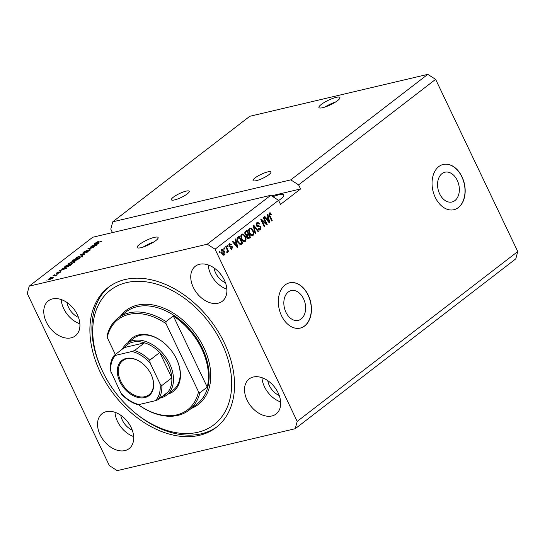 <?xml version="1.0" encoding="UTF-8"?>
<svg xmlns="http://www.w3.org/2000/svg" width="545" height="545" viewBox="0 0 545 545"><rect width="100%" height="100%" fill="white"/><g stroke="black" fill="none" stroke-linecap="round" stroke-linejoin="round"><path stroke-width="0.82" d="M337.587 100.607A11.629 2.507 -25.5 0 0 339.916 97.521A11.629 2.507 -25.5 0 0 332.457 98.516A11.629 2.507 -25.5 0 0 321.257 104.456A11.629 2.507 -25.5 0 0 318.927 107.535A11.629 2.507 -25.5 0 0 326.387 106.548A11.629 2.507 -25.5 0 0 337.587 100.607M335.706 101.922A11.629 2.507 -25.5 0 0 324.997 107.031M155.795 240.611A11.629 2.507 -25.5 0 0 158.125 237.525A11.629 2.507 -25.5 0 0 150.665 238.519A11.629 2.507 -25.5 0 0 139.465 244.46A11.629 2.507 -25.5 0 0 137.136 247.539A11.629 2.507 -25.5 0 0 144.595 246.551A11.629 2.507 -25.5 0 0 155.795 240.611M153.915 241.925A11.629 2.507 -25.5 0 0 143.206 247.035M457.248 180.334A15.308 10.6 76.7 0 0 444.938 172.213A15.308 10.6 76.7 0 0 439.651 193.884A15.308 10.6 76.7 0 0 451.962 202.004A15.308 10.6 76.7 0 0 457.248 180.334M303.524 298.721A15.308 10.6 76.7 0 0 291.221 290.594A15.308 10.6 76.7 0 0 285.934 312.265A15.308 10.6 76.7 0 0 298.238 320.392A15.308 10.6 76.7 0 0 303.524 298.721M308.259 295.158A23.258 16.112 76.7 0 0 289.559 282.814A23.258 16.112 76.7 0 0 281.527 315.746A23.258 16.112 76.7 0 0 300.227 328.097A23.258 16.112 76.7 0 0 308.259 295.158M300.145 328.11A23.258 16.112 76.7 0 0 308.095 295.199A23.258 16.112 76.7 0 0 289.477 282.835M461.983 176.778A23.258 16.112 76.7 0 0 443.283 164.427A23.258 16.112 76.7 0 0 435.244 197.365A23.258 16.112 76.7 0 0 453.944 209.709A23.258 16.112 76.7 0 0 461.983 176.778M453.862 209.73A23.258 16.112 76.7 0 0 461.819 176.812A23.258 16.112 76.7 0 0 443.201 164.447M187.262 193.897A9.885 2.132 -25.5 0 0 189.244 191.275A9.885 2.132 -25.5 0 0 182.902 192.119A9.885 2.132 -25.5 0 0 173.378 197.167A9.885 2.132 -25.5 0 0 171.396 199.79A9.885 2.132 -25.5 0 0 177.738 198.945A9.885 2.132 -25.5 0 0 187.262 193.897M268.917 174.666A9.885 2.132 -25.5 0 0 270.899 172.043A9.885 2.132 -25.5 0 0 264.557 172.888A9.885 2.132 -25.5 0 0 255.04 177.936A9.885 2.132 -25.5 0 0 253.057 180.552A9.885 2.132 -25.5 0 0 259.4 179.707A9.885 2.132 -25.5 0 0 268.917 174.666M278.638 200.485A15.117 3.263 -25.5 0 0 280.736 199A15.117 3.263 -25.5 0 0 283.768 194.994A15.117 3.263 -25.5 0 0 272.922 196.725M224.336 280.089A22.093 15.212 -127.6 0 0 195.342 266.239A22.093 15.212 -127.6 0 0 193.311 287.399A22.093 15.212 -127.6 0 0 222.305 301.249A22.093 15.212 -127.6 0 0 224.336 280.089M208.17 264.925A22.093 15.212 -127.6 0 0 210.683 274.019A22.093 15.212 -127.6 0 0 226.856 289.184M77.356 314.71A22.093 15.212 -127.6 0 0 48.362 300.86A22.093 15.212 -127.6 0 0 46.325 322.02A22.093 15.212 -127.6 0 0 75.326 335.877A22.093 15.212 -127.6 0 0 77.356 314.71M61.19 299.546A22.093 15.212 -127.6 0 0 63.704 308.64A22.093 15.212 -127.6 0 0 79.87 323.805M131.134 427.457A22.093 15.212 -127.6 0 0 102.14 413.607A22.093 15.212 -127.6 0 0 100.103 434.767A22.093 15.212 -127.6 0 0 129.104 448.624A22.093 15.212 -127.6 0 0 131.134 427.457M114.968 412.293A22.093 15.212 -127.6 0 0 117.482 421.387A22.093 15.212 -127.6 0 0 133.648 436.552M278.113 392.836A22.093 15.212 -127.6 0 0 249.12 378.986A22.093 15.212 -127.6 0 0 247.089 400.146A22.093 15.212 -127.6 0 0 276.083 413.996A22.093 15.212 -127.6 0 0 278.113 392.836M261.947 377.665A22.093 15.212 -127.6 0 0 264.461 386.759A22.093 15.212 -127.6 0 0 280.634 401.931M224.281 342.812A88.385 60.842 -127.6 0 0 108.292 287.406A88.385 60.842 -127.6 0 0 100.164 372.051A88.385 60.842 -127.6 0 0 216.154 427.457A88.385 60.842 -127.6 0 0 224.281 342.812M267.786 380.655A15.117 10.409 -127.6 0 0 269.366 385.608A15.117 10.409 -127.6 0 0 279.238 395.52M120.806 415.276A15.117 10.409 -127.6 0 0 122.38 420.229A15.117 10.409 -127.6 0 0 132.251 430.141M67.028 302.536A15.117 10.409 -127.6 0 0 68.602 307.489A15.117 10.409 -127.6 0 0 78.473 317.394M214.015 267.908A15.117 10.409 -127.6 0 0 215.588 272.861A15.117 10.409 -127.6 0 0 225.46 282.773M435.619 79.352L298.606 184.871L300.561 188.972L280.512 204.416L278.556 200.315L215.064 249.208L207.229 244.215L270.722 195.314L92.711 237.252L29.219 286.145L27.25 293.455L109.382 465.648L117.216 470.642L295.227 428.711L515.781 258.855L517.75 251.545L435.619 79.352L427.784 74.358L290.771 179.877L112.761 221.808L110.792 229.111L112.454 232.599M427.784 74.358L249.774 116.289L112.761 221.808M298.606 184.871L290.771 179.877M207.229 244.215L29.219 286.145M94.762 245.959L90.211 247.028L96.417 245.311L89.366 248.302L93.44 247.6L87.725 248.949L94.844 246.129M83.964 252.689C82.976 252.88 82.908 252.635 83.773 251.947L87.268 250.291L84.4 251.824L84.434 252.321L89.516 249.828C90.45 249.644 90.518 249.869 89.727 250.502L86.58 252.008L89.039 250.673L89.019 250.203L83.167 252.669M84.4 251.824L84.529 252.526M89.809 250.434L89.516 249.828L90.272 249.835M89.148 250.904L89.019 250.203M84.305 254.638L80.061 254.849L87.677 252.035L81.007 254.474L84.809 254.249L84.305 254.638M75.809 258.548L76.314 257.696L78.589 256.423L82.765 255.537L82.179 256.314L77.39 258.432L75.728 258.459M68.036 264.536L68.541 263.685L70.816 262.411L74.992 261.525L74.399 262.302L69.61 264.42L67.948 264.448M63.479 268.528L62.184 268.617L62.689 268.229L66.912 268.031L66.436 268.399L59.228 270.892L63.608 268.787M46.918 280.811L46.1 281.002L46.918 280.811M49.377 279.612C48.076 279.953 47.776 279.789 48.491 279.122L51.945 277.609C53.219 277.282 53.499 277.453 52.797 278.107L49.377 279.612M48.062 279.68L48.491 279.122L48.777 279.735M53.219 277.555L52.797 278.107M51.414 277.344L50.596 277.541L51.414 277.344M54.698 275.532L53.029 275.668L57.184 274.687L55.515 275.893L55.106 275.893L55.461 275.402L54.698 275.532M55.617 275.845L55.461 275.402M54.759 274.775L53.941 274.966L54.759 274.775M56.421 273.733L56.23 273.161L58.724 271.955L56.803 273.379L60.447 271.58L60.556 272.132L58.261 273.263L60.045 271.935L56.421 273.733L56.23 273.161L56.496 273.713M56.789 273.045L56.905 273.59M60.672 272.044L60.447 271.58L60.556 272.132M60.039 272.486L60.045 271.935M65.884 267.316L64.099 267.397L66.149 265.558L71.865 264.216L69.699 265.831L65.884 267.316M72.751 261.375L71.858 261.382L73.929 259.57L79.645 258.221L75.476 260.667L72.751 261.375M95.504 243.867L94.203 243.956L94.707 243.567L98.931 243.37L98.454 243.738L91.247 246.238L95.627 244.133M96.411 242.886L96.179 242.396L98.965 241.203L96.772 242.532L101.397 241.476L97.03 242.763C95.859 243.09 95.573 242.968 96.179 242.396L95.797 242.866M96.826 242.259L96.894 242.791M517.75 251.545L297.195 421.408L215.064 249.208M266.042 223.368L263.317 217.653L263.8 217.278L267.22 224.458L266.703 224.853L262.002 220.657L264.734 226.373L264.243 226.747L260.823 219.574L261.341 219.172L266.042 223.368L265.252 223.552M256.661 226.093L258.718 225.746L260.926 226.747L260.503 229.758C259.584 230.378 258.759 230.031 258.044 228.723L258.487 228.253L260.088 228.934L260.428 227.102L259.931 226.495L257.969 226.843L256.429 225.684L256.906 222.462L257.519 222.156L259.624 223.682L259.182 224.152L257.267 223.334L256.906 225.289L258.957 225.684M256.45 223.525L257.69 223.123L256.109 223.893M260.421 228.573L259.686 229.949L260.503 229.758L259.931 230.044M258.35 229.247L260.088 228.934M259.931 226.495L258.957 226.591M255.115 233.785L253.166 225.473L253.663 225.085L258.487 231.182L257.989 231.571L253.841 226.1L255.619 233.389L255.115 233.785M249.447 228.205L251.361 228.273L253.009 230.365C254.086 232.456 254.065 234.193 252.955 235.569C251.511 236.176 250.305 235.42 249.344 233.308L248.595 230.365L249.447 228.205L250.012 227.926M252.948 234.268L252.137 235.76L252.955 235.569L252.396 235.842M241.673 234.193L243.588 234.261L245.236 236.353C246.306 238.444 246.292 240.181 245.182 241.558C243.731 242.164 242.532 241.408 241.571 239.296L240.815 236.353L241.673 234.193L242.239 233.914M245.168 240.256L244.364 241.755L245.182 241.558L244.623 241.83M235.896 241.701L235.283 239.241L235.787 238.853L237.715 247.178L237.245 247.539L232.327 241.517L232.831 241.128L234.261 242.961L235.896 241.701M219.751 252.608L219.267 251.579L219.751 251.204L220.241 252.233L219.751 252.608M222.762 250.319L221.692 249.583C222.735 249.16 223.6 249.726 224.274 251.286C225.058 252.778 225.051 254.011 224.261 254.999C223.218 255.435 222.367 254.883 221.686 253.35C220.882 251.845 220.882 250.591 221.679 249.59L222.081 249.392M224.015 254.147L223.443 255.189L223.852 255.196M224.247 249.14L223.763 248.118L224.247 247.743L224.738 248.765L224.247 249.14M226.931 249.372L225.644 246.667L226.127 246.292L228.621 251.511L228.13 251.885L227.735 251.054L227.606 252.417L227.013 252.492L227.354 250.502L226.931 249.372M227.531 246.613L227.04 245.591L227.531 245.216L228.014 246.238L227.531 246.613M229.363 243.676L231.318 244.46L230.882 244.93L229.683 244.446L229.438 245.741L232.327 246.749L231.959 249.065L230.14 248.425L230.583 247.961L231.584 248.329L231.891 247.226L229.016 246.245L229.363 243.676L229.827 243.445M228.866 244.637L229.97 244.303L228.75 244.746M229.043 246.299L230.535 246.027M231.741 248.193L231.141 249.256L231.959 249.065L231.502 249.297M230.283 248.649L231.584 248.329M231.53 246.912L230.664 247.076M237.824 242.246C236.728 240.188 236.748 238.519 237.872 237.245L239.255 236.183L242.675 243.363L240.549 244.814L237.824 242.246M249.392 237.041L249.637 237.566L248.186 238.683L249.004 238.485C248.213 239.085 247.498 238.812 246.858 237.674L246.667 235.767L245.182 234.5C244.555 233.076 244.691 232.013 245.591 231.305L247.028 230.194L250.455 237.368L248.411 238.799M267.922 217.039L267.302 214.58L267.813 214.192L269.741 222.517L269.264 222.885L264.345 216.862L264.85 216.467L266.287 218.3L267.922 217.039M269.312 212.911L270.279 212.857L271.383 214.369L270.947 214.839L269.686 213.769L269.462 214.682L272.207 220.616L271.717 220.991L269.394 216.12L269.312 212.911L270.279 212.857L269.468 213.047L270.088 213.708M269.21 213.878L268.787 214.035M270.722 195.314L278.556 200.315M295.227 428.711L297.195 421.408M219.642 252.369L220.241 252.233M223.675 251.429L224.274 251.286M222.353 254.454L223.913 254.243L223.791 251.667L222.026 250.346L222.149 252.928L223.913 254.243M221.699 250.421L221.107 250.639M221.556 253.071L222.149 252.928M224.138 248.908L224.738 248.765M228.021 251.654L228.621 251.511M227.388 251.136L227.735 251.054M226.918 251.245L226.788 252.614M227.422 246.381L228.014 246.238M229.411 243.642L230.283 244.323M230.664 244.616L231.318 244.46M228.866 245.877L229.438 245.741M230.174 246.108L228.961 246.32L231.509 246.94M231.577 246.926L232.327 246.749M235.638 241.898L235.828 242.736M237.068 247.328L237.715 247.178M233.628 243.111L234.261 242.961M236.591 246.742L237.123 246.613L236.142 242.661L234.152 243.751M234.207 243.819L234.827 243.676L237.123 246.613M236.142 242.661L234.827 243.676M238.587 236.694L238.948 237.45M241.612 243.036L241.857 243.554L242.675 243.363M241.857 243.554L239.732 245.012M238.846 243.908L240.338 243.881L241.789 242.893L239.166 237.395L238.335 238.042L237.668 239.984L238.315 241.878L240.236 243.894L239.425 244.085L240.154 243.717M239.166 237.395L237.007 238.771M237.722 242.021L238.315 241.878M237.095 240.12L237.668 239.984M237.518 238.233L238.335 238.042M241.844 234.078L243.588 234.261M242.77 234.452L243.438 235.038M244.63 236.496L245.236 236.353M242.225 240.604L243.956 240.917M241.258 235.222L242.491 234.827L240.863 235.699M244.773 240.727C245.618 239.65 245.604 238.315 244.739 236.721C244.037 235.147 243.145 234.588 242.075 235.031C241.251 236.08 241.244 237.382 242.069 238.942L243.043 240.413L244.773 240.727L243.56 241.108M242.327 240.577L243.043 240.413M241.469 239.085L242.069 238.942M246.367 230.705L246.728 231.462M247.968 234.064L248.329 234.813M249.637 237.566L250.455 237.368M245.502 235.065L246.708 234.915L248.145 233.921L246.946 231.407L245.55 232.606L245.666 234.118L247.246 234.616M246.946 231.407L244.739 232.797M247.069 238.049L249.569 236.905L248.547 234.766L247.239 235.862L247.287 237.177L248.166 237.872M248.547 234.766L246.422 236.053M246.715 237.313L247.287 237.177M246.599 236.012L247.239 235.862M245.073 234.261L245.666 234.118M244.787 232.783L245.55 232.606M245.161 232.34L245.979 232.15M249.624 228.089L251.361 228.273M250.55 228.464L251.211 229.05M252.41 230.508L253.009 230.365M250.005 234.616L251.736 234.929M249.038 229.234L250.264 228.839L248.643 229.711M252.553 234.732C253.398 233.662 253.384 232.327 252.519 230.726C251.817 229.159 250.925 228.6 249.848 229.043C249.024 230.085 249.024 231.393 249.842 232.953L250.823 234.418L252.553 234.732L251.34 235.12M250.101 234.588L250.823 234.418M249.249 233.097L249.842 232.953M253.234 225.759L253.554 226.168M257.812 231.339L258.487 231.182M253.336 226.216L253.841 226.1M255.053 233.526L255.619 233.389M257.111 222.326L258.453 223.266M258.991 223.832L259.624 223.682M256.32 225.432L256.906 225.289M257.901 225.943L260.108 226.938M260.312 226.89L260.926 226.747M259.113 226.686L258.139 226.781M265.817 223.416L266.355 224.54M266.457 224.635L267.22 224.458M261.409 220.793L262.002 220.657M264.134 226.516L264.734 226.373M260.871 219.669L261.981 220.664M267.656 217.244L267.847 218.075M269.094 222.673L269.741 222.517M265.647 218.45L266.287 218.3M268.61 222.081L269.148 221.951L268.16 218L266.171 219.097M266.226 219.158L266.846 219.015L269.148 221.951M268.16 218L266.846 219.015M270.77 214.512L271.383 214.369M268.896 214.812L269.462 214.682M271.608 220.759L272.207 220.616M52.306 278.441L52.436 277.936L52.593 278.257M49.929 279.469L52.211 278.243L51.462 277.984L49.07 278.992L49.03 279.687M49.07 278.992L49.82 279.251M62.852 268.569L62.689 268.229M65.216 268.44L63.99 268.494L62.675 269.509L65.216 268.44M64.93 266.961L64.773 266.621M70.714 264.747L66.333 265.776L65.168 267.125L70.836 265.006M65.311 267.432L65.414 268.072M68.956 264.557L68.541 263.685M73.841 262.69L74.174 261.879L74.665 262.908M71.695 263.76L73.732 262.465C74.474 261.757 74.147 261.593 72.751 261.961L69.208 263.521L68.779 264.1L69.27 265.122M70.223 264.264L71.613 263.582M69.208 263.521C68.479 264.209 68.786 264.386 70.114 264.039M78.494 258.759L76.784 259.161L75.503 260.176L78.616 259.018M75.966 260.524L75.503 260.176M76.116 259.318L74.113 259.788L72.751 260.878L76.239 259.577M73.337 261.212L72.751 260.878M76.729 258.562L76.314 257.696M81.614 256.702L81.954 255.891L82.438 256.92M79.475 257.771L81.505 256.477C82.247 255.769 81.927 255.598 80.531 255.973L76.988 257.533L76.559 258.105L77.043 259.134M77.996 258.276L79.386 257.594M76.988 257.533C76.259 258.221 76.559 258.391 77.894 258.051M80.735 254.815L80.565 254.46M84.114 252.655L83.773 251.947M94.871 243.915L94.707 243.567M97.235 243.785L96.009 243.833L94.694 244.848L97.235 243.785M300.561 188.972L271.505 195.819M128.204 342.526A33.729 23.217 52.4 0 1 163.827 342.764A33.729 23.217 52.4 0 1 176.546 359.06A33.729 23.217 52.4 0 1 176.812 359.618A33.729 23.217 52.4 0 1 167.942 394.124M163.977 342.887A32.564 22.413 -127.6 0 0 133.661 338.322L126.978 343.466A32.564 22.413 52.4 0 1 169.713 363.883A32.564 22.413 52.4 0 1 166.715 395.064A32.564 22.413 52.4 0 1 160.162 398.054M102.61 371.472A84.897 58.438 -127.6 0 0 134.622 412.476A84.897 58.438 -127.6 0 0 214.458 424.351A84.897 58.438 -127.6 0 0 221.829 343.384A84.897 58.438 -127.6 0 0 127.101 282.48A84.897 58.438 -127.6 0 0 101.949 370.055A84.897 58.438 -127.6 0 0 102.61 371.472M217.142 426.667A88.385 60.842 52.4 0 1 135.494 413.199L134.622 412.476M189.013 410.187A58.151 40.023 52.4 0 0 199.892 392.761L207.243 387.1A58.151 40.023 -127.6 0 0 201.711 348.841A58.151 40.023 -127.6 0 0 173.317 315.971L165.966 321.632A58.151 40.023 52.4 0 0 118.054 318.048L126.072 311.876A58.151 40.023 -127.6 0 1 202.379 348.323A58.151 40.023 -127.6 0 1 197.031 404.015L189.013 410.187A58.151 40.023 52.4 0 1 141.101 406.611L139.718 405.63A56.987 39.226 -127.6 0 0 198.509 391.78L166.007 323.641A56.987 39.226 -127.6 0 0 107.215 337.491L107.174 335.482A58.151 40.023 52.4 0 1 118.054 318.048M114.906 353.616A58.151 40.023 -127.6 0 0 115.159 354.638M139.718 405.63L139.186 404.513M115.336 354.502L107.215 337.491M199.892 392.761L198.509 391.78M166.007 323.641L165.966 321.632M101.949 370.055L101.472 369.026A88.385 60.842 52.4 0 1 109.307 286.643M166.715 395.064L173.399 389.92A32.564 22.413 -127.6 0 0 176.73 359.448M207.243 387.1L173.317 315.971M119.893 381.691A22.216 15.287 52.4 0 1 121.821 360.511A22.216 15.287 52.4 0 1 142.708 363.617A22.216 15.287 52.4 0 1 151.081 374.347A22.216 15.287 52.4 0 1 151.258 374.715A22.216 15.287 52.4 0 1 144.677 397.625A22.216 15.287 52.4 0 1 119.893 381.691M142.797 363.685A21.514 14.81 -127.6 0 0 122.761 360.661A21.514 14.81 -127.6 0 0 120.779 381.268A21.514 14.81 -127.6 0 0 149.017 394.757A21.514 14.81 -127.6 0 0 151.21 374.613M159.487 397.428A31.399 21.616 -127.6 0 0 168.017 392.005A31.399 21.616 -127.6 0 0 171.825 377.842A31.399 21.616 -127.6 0 0 168.228 364.591A31.399 21.616 -127.6 0 0 159.733 352.486A31.399 21.616 -127.6 0 0 144.548 342.805L124.349 347.56L114.232 355.367C111.221 359.312 109.92 364.264 110.328 370.219L120.779 392.884A30.234 20.812 -127.6 0 0 139.057 404.54L155.386 400.691A30.234 20.812 -127.6 0 0 159.971 383.653L150.195 363.154A30.234 20.812 -127.6 0 0 131.917 351.498L115.588 355.34A30.234 20.812 -127.6 0 0 111.003 372.385M131.917 351.498L134.52 350.524L144.548 342.805A31.399 21.616 -127.6 0 0 124.349 347.56M159.971 383.653L161.804 385.567L171.825 377.842L159.733 352.486L149.705 360.211L150.195 363.154M122.421 349.045A32.564 22.413 52.4 0 1 126.978 343.466M137.742 404.703C131.951 402.912 126.631 399.499 121.787 394.464L120.779 392.884M139.057 404.54L137.79 404.479M168.017 392.005L157.989 399.723L155.386 400.691M114.321 355.286L115.588 355.34M235.563 245.482L236.155 245.345M240.543 244.569L241.36 244.378M246.871 235.617L247.689 235.426M253.643 227.51L254.174 227.388M267.581 220.82L268.174 220.684M269.264 215.834L269.857 215.691M72.812 261.362L72.492 260.68M75.53 260.653L75.217 260.006M81.866 254.76L81.702 254.42M120.37 316.27A59.31 40.827 52.4 0 1 203.864 347.621A59.31 40.827 52.4 0 1 191.329 408.409M161.804 385.567A31.399 21.616 52.4 0 1 157.989 399.723M134.52 350.524A31.399 21.616 52.4 0 1 149.705 360.211M230.256 246.095L229.438 246.285M230.998 246.994L230.181 247.185M259.311 226.488L258.493 226.679M89.441 250.209L89.618 250.584"/></g></svg>
